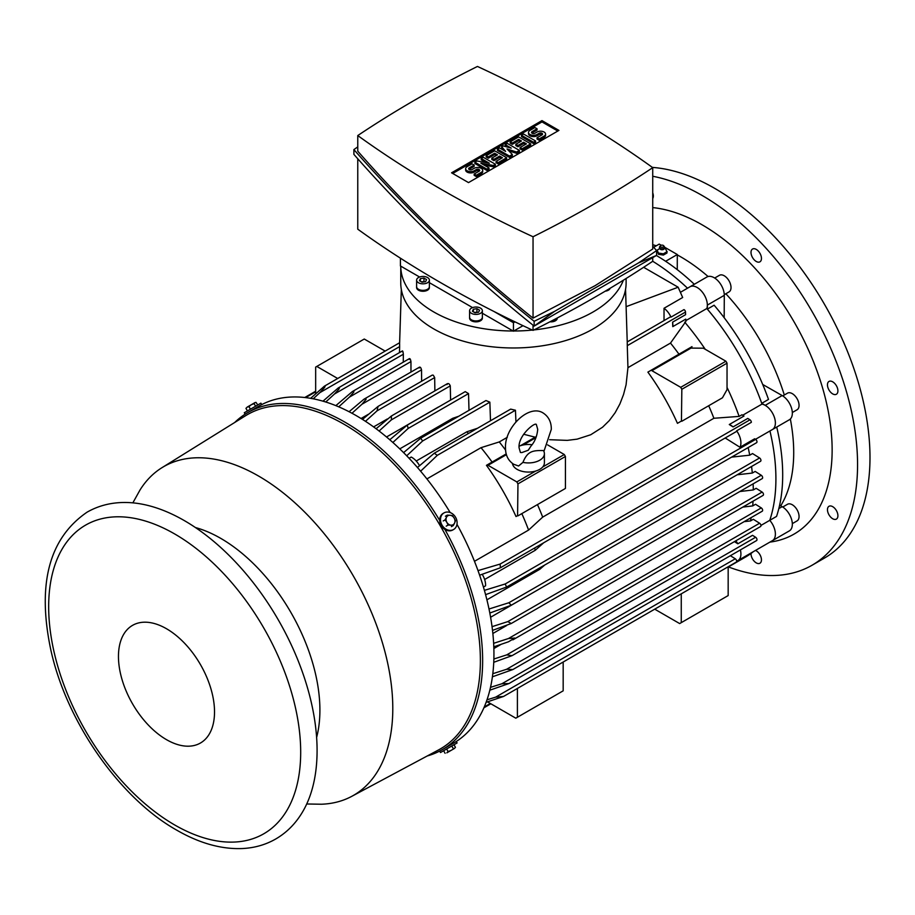 <?xml version="1.0" encoding="UTF-8"?>
<svg xmlns="http://www.w3.org/2000/svg" width="915" height="915" viewBox="0 0 915 915"><rect width="100%" height="100%" fill="white"/><g stroke="black" fill="none" stroke-linecap="round" stroke-linejoin="round"><path stroke-width="1.37" d="M660.413 245.769L659.715 246.673A2.551 1.475 0 0 0 659.509 247.153A2.551 1.475 0 0 0 660.253 248.297A2.551 1.475 0 0 0 663.112 248.594A2.551 1.475 0 0 0 664.599 247.153A2.551 1.475 0 0 0 664.382 246.673L663.695 245.769A1.796 1.041 0 0 0 663.329 245.449A1.796 1.041 0 0 0 660.413 245.769A1.796 1.041 0 0 0 660.779 246.913A1.796 1.041 0 0 0 663.066 247.039A1.796 1.041 0 0 0 663.695 245.769M659.509 247.347A2.596 1.498 0 0 0 659.463 247.542A2.596 1.498 0 0 0 659.475 247.851A2.596 1.498 0 0 0 660.218 248.708A2.596 1.498 0 0 0 662.895 249.074A2.596 1.498 0 0 0 664.633 247.851A2.596 1.498 0 0 0 664.645 247.542A2.596 1.498 0 0 0 664.599 247.347M659.475 247.851L660.264 249.2A2.116 1.224 0 0 0 660.55 249.406A2.116 1.224 0 0 0 663.844 249.2L664.633 247.851M657.073 250.07L658.537 253.226M659.726 248.514L657.153 250.184L658.468 254.324L663.364 255.079L663.364 253.775M665.64 248.88L664.382 248.503M666.955 251.705L666.955 253.009L663.364 255.079M658.468 253.02L658.468 254.324M658.182 253.02L663.649 253.867M667.035 251.911L665.56 248.754M663.158 253.935L667.161 251.625M543.91 451.438L551.31 429.329C551.39 422.101 548.68 416.668 543.201 413.031C528.71 403.504 504.268 428.117 505.515 447.927C505.446 455.155 508.145 460.6 513.635 464.237L518.576 465.998L522.945 462.372C527.681 450.557 533.445 450.477 543.43 450.546A15.978 9.23 180 0 1 544.402 453.703A15.978 9.23 180 0 1 522.945 462.372M519.194 446.165A15.978 9.23 180 0 1 532.027 444.713M544.402 453.703L544.402 462.841A15.978 9.23 180 0 1 534.532 471.362A15.978 9.23 180 0 1 517.112 469.361A15.978 9.23 180 0 1 512.469 463.493M530.929 446.143L528.275 450.226L521.882 452.57L520.418 452.479L519.102 447.927C517.627 435.54 536.087 420.923 536.407 424.789L537.723 429.329C537.094 436.135 534.829 441.739 530.929 446.143M533.045 236.756L533.045 318.123C468.171 266.196 409.737 210.542 357.765 151.158L357.765 135.557A1121.653 647.58 0 0 0 533.045 236.756A1150.693 664.347 0 0 0 595.093 203.473A1150.693 664.347 0 0 0 652.727 167.651A1121.653 647.58 0 0 0 477.447 66.452A1150.693 664.347 0 0 0 415.399 99.735A1150.693 664.347 0 0 0 357.765 135.557M533.045 325.202L533.045 330.384A1121.653 647.58 180 0 1 357.765 229.185L357.765 158.775M533.045 318.123L595.093 285.674L652.727 249.029L652.727 167.651M652.727 257.63L652.727 261.29A179.409 103.578 -120 0 1 687.52 288.202A179.409 103.578 -120 0 0 652.727 261.29A1150.693 664.347 180 0 1 595.093 297.112A1150.693 664.347 180 0 1 533.045 330.384M481.233 158.535L483.349 157.311L495.358 164.243L493.242 165.466L480.878 163.225L488.999 167.914L488.999 169.218L486.883 170.442L474.874 163.511L474.874 162.207L476.99 160.983L489.353 163.225L481.233 158.535L481.233 159.839L486.059 162.63M493.242 165.466L493.242 166.77L484.172 165.135M495.358 164.243L495.358 165.546L493.242 166.77M488.999 167.914L486.883 169.138L486.883 170.442M486.883 169.138L474.874 162.207M501.717 146.709L503.124 145.897L511.245 148.139L505.252 144.673L507.368 143.449L519.377 150.38L516.552 152.016L507.013 148.951L512.309 154.463L509.483 156.088L509.483 157.391L497.474 150.46L497.474 149.156L499.59 147.933L505.595 151.398L501.717 146.709L501.717 148.013L503.525 150.209M509.483 156.088L497.474 149.156M512.309 154.463L512.309 155.767L509.483 157.391M516.552 152.016L516.552 153.32L508.832 150.838M519.377 150.38L519.377 151.684L516.552 153.32M505.252 144.673L505.252 145.977L506.921 146.938M523.609 134.07L535.618 141.001L535.618 142.305L533.502 143.529L521.493 136.598L521.493 135.294L523.609 134.07M535.618 141.001L533.502 142.225L533.502 143.529M533.502 142.225L521.493 135.294M539.152 140.269L539.152 138.966L544.093 136.106A4.998 2.882 0 0 0 545.557 134.07L545.557 135.374A4.998 2.882 180 0 1 544.093 137.41L539.152 140.269L537.036 139.046L537.036 137.742L541.977 134.882A2.002 1.155 0 0 0 542.561 134.07A2.002 1.155 0 0 0 541.325 133.007A2.002 1.155 0 0 0 539.152 133.258L537.036 134.482L537.036 135.786A4.998 2.882 180 0 1 531.592 136.404A4.998 2.882 180 0 1 528.504 133.739L528.504 132.435A4.998 2.882 0 0 0 531.592 135.1A4.998 2.882 0 0 0 537.036 134.482M545.557 134.07A4.998 2.882 0 0 0 542.469 131.405A4.998 2.882 0 0 0 537.036 132.035L534.909 133.258A2.002 1.155 0 0 1 532.736 133.499A2.002 1.155 0 0 1 531.501 132.435A2.002 1.155 0 0 1 532.084 131.623L532.084 132.927A2.002 1.155 0 0 0 531.855 133.087M528.504 132.435A4.998 2.882 0 0 1 529.968 130.399L534.909 127.54L537.036 128.763L537.036 130.067L532.084 132.927M537.036 128.763L532.084 131.623M542.206 134.722A2.002 1.155 0 0 0 539.152 134.562L537.036 135.786M539.152 138.966L537.036 137.742M525.302 144.513L523.609 143.529L517.959 146.789L515.843 145.565L515.843 144.261L521.493 141.001L518.668 139.366L518.668 140.67L512.309 144.341L510.193 143.117L510.193 141.814L518.668 136.918L530.677 143.861L530.677 145.165L522.202 150.06L520.075 148.836L520.075 147.521L526.434 143.861L523.609 142.225L523.609 143.529M530.677 143.861L522.202 148.745L522.202 150.06M522.202 148.745L520.075 147.521M518.668 139.366L512.309 143.037L512.309 144.341M512.309 143.037L510.193 141.814M520.361 141.653L518.668 140.67M523.609 142.225L517.959 145.485L517.959 146.789M517.959 145.485L515.843 144.261M501.294 158.375L499.59 157.391L493.94 160.663L491.824 159.439L491.824 158.123L497.474 154.864L494.649 153.24L494.649 154.544L488.29 158.215L486.174 156.991L486.174 155.687L494.649 150.792L506.658 157.723L506.658 159.027L498.183 163.922L496.067 162.698L496.067 161.395L502.426 157.723L499.59 156.088L499.59 157.391M506.658 157.723L498.183 162.618L498.183 163.922M498.183 162.618L496.067 161.395M494.649 153.24L488.29 156.911L488.29 158.215M488.29 156.911L486.174 155.687M496.342 155.516L494.649 154.544M499.59 156.088L493.94 159.347L493.94 160.663M493.94 159.347L491.824 158.123M476.292 176.561L476.292 175.257L481.233 172.397A4.998 2.882 0 0 0 482.697 170.362L482.697 171.665A4.998 2.882 180 0 1 481.233 173.701L476.292 176.561L474.164 175.337L474.164 174.033L479.117 171.174A2.002 1.155 0 0 0 479.7 170.362A2.002 1.155 0 0 0 478.465 169.298A2.002 1.155 0 0 0 476.292 169.55L474.164 170.773L474.164 172.077A4.998 2.882 180 0 1 468.72 172.706A4.998 2.882 180 0 1 465.644 170.041L465.644 168.726A4.998 2.882 0 0 0 468.72 171.391A4.998 2.882 0 0 0 474.164 170.773M482.697 170.362A4.998 2.882 0 0 0 479.609 167.697A4.998 2.882 0 0 0 474.164 168.326L472.049 169.55A2.002 1.155 0 0 1 469.875 169.801A2.002 1.155 0 0 1 468.64 168.726A2.002 1.155 0 0 1 469.223 167.914L469.223 169.218A2.002 1.155 0 0 0 468.983 169.389M465.644 168.726A4.998 2.882 0 0 1 467.108 166.69L472.049 163.842L474.164 165.066L474.164 166.37L469.223 169.218M474.164 165.066L469.223 167.914M479.346 171.014A2.002 1.155 0 0 0 476.292 170.853L474.164 172.077M476.292 175.257L474.164 174.033M452.696 173.461L541.977 121.912L557.795 131.051M541.977 120.608L558.928 130.399L468.514 182.6L451.564 172.809L541.977 120.608L541.977 121.912M357.765 146.892L353.899 149.591C407.461 210.587 467.542 267.82 534.154 321.291L554.604 311.352L638.59 262.868L656.593 250.596L652.727 246.215M656.593 250.596L656.593 255.399L534.154 326.095C467.542 272.624 407.461 215.391 353.899 154.395L353.899 149.591M554.604 311.352L534.154 326.095L534.154 321.291M656.593 255.399L638.59 262.868M522.991 325.683L513.441 331.196L513.441 322.721L494.066 311.535L513.441 322.721L514.951 321.851L513.441 322.721L513.441 321.119M551.642 320.925A6.394 3.694 0 0 0 557.155 318.043M551.253 321.119A6.394 3.694 0 0 0 557.224 317.997M549.915 321.817A6.394 3.694 0 0 0 557.292 318.168A6.394 3.694 0 0 0 557.281 317.963L557.292 318.168M607.228 289.998A6.394 3.694 0 0 0 609.436 288.683M605.215 291.187A6.394 3.694 0 0 0 610.168 288.236M416.611 280.139L416.611 286.669A6.394 3.694 0 0 0 418.475 289.277A6.394 3.694 0 0 0 425.441 290.078A6.394 3.694 0 0 0 429.387 286.669L429.387 280.139A6.394 3.694 0 0 0 427.522 277.531A6.394 3.694 0 0 0 420.557 276.73A6.394 3.694 0 0 0 416.611 280.139A6.394 3.694 0 0 0 418.475 282.758A6.394 3.694 0 0 0 425.441 283.558A6.394 3.694 0 0 0 429.387 280.139M416.611 286.761A6.394 3.694 0 0 0 416.611 286.853A6.394 3.694 0 0 0 418.475 289.46A6.394 3.694 0 0 0 425.441 290.261A6.394 3.694 0 0 0 429.387 286.853A6.394 3.694 0 0 0 429.387 286.761M416.634 287.219A6.394 3.694 0 0 0 416.611 287.584A6.394 3.694 0 0 0 418.475 290.192A6.394 3.694 0 0 0 425.441 290.993A6.394 3.694 0 0 0 429.387 287.584A6.394 3.694 0 0 0 429.364 287.219M422.044 282.197L419.436 280.699L420.385 278.64L423.954 278.08L426.562 279.59L425.612 281.648L422.044 282.197M420.385 281.248L420.385 278.64M424.72 281.786L421.277 281.763M423.954 281.351L423.954 278.08M469.589 310.734L469.589 317.253A6.394 3.694 0 0 0 471.454 319.861A6.394 3.694 0 0 0 478.419 320.662A6.394 3.694 0 0 0 482.365 317.253L482.365 310.734A6.394 3.694 0 0 0 480.501 308.115A6.394 3.694 0 0 0 473.535 307.326A6.394 3.694 0 0 0 469.589 310.734A6.394 3.694 0 0 0 471.454 313.342A6.394 3.694 0 0 0 478.419 314.142A6.394 3.694 0 0 0 482.365 310.734M469.589 317.345A6.394 3.694 0 0 0 469.589 317.436A6.394 3.694 0 0 0 471.454 320.044A6.394 3.694 0 0 0 478.419 320.845A6.394 3.694 0 0 0 482.365 317.436A6.394 3.694 0 0 0 482.365 317.345M469.612 317.802A6.394 3.694 0 0 0 469.589 318.168A6.394 3.694 0 0 0 471.454 320.776A6.394 3.694 0 0 0 478.419 321.577A6.394 3.694 0 0 0 482.365 318.168A6.394 3.694 0 0 0 482.342 317.802M475.022 312.793L472.415 311.283L473.364 309.224L476.932 308.675L479.54 310.174L478.591 312.232L475.022 312.793M473.364 311.832L473.364 309.224M477.699 312.37L474.256 312.347M476.932 311.935L476.932 308.675M419.596 277.016L400.427 265.956L400.427 258.19M513.441 331.196L482.365 313.262M472.575 307.612L429.387 282.678M623.389 280.184A112.682 65.056 180 0 1 593.114 311.958A112.682 65.056 180 0 1 533.994 329.915M532.381 330.075A112.682 65.056 180 0 1 513.773 331.001M513.098 331.001A112.682 65.056 180 0 1 433.767 311.958A112.682 65.056 180 0 1 400.759 266.151L400.759 282.918A112.682 65.056 0 0 0 433.767 328.92A112.682 65.056 0 0 0 593.114 328.92A112.682 65.056 0 0 0 626.112 282.918L626.112 278.48M184.292 520.578A187.792 108.427 -120 0 0 126.407 502.495C111.95 502.232 98.843 505.457 87.085 512.16C49.216 538.157 37.069 583.77 50.634 649.021C65.994 720.951 119.305 797.891 176.641 830.099C199.333 843.207 221.213 849.36 242.281 848.548C254.519 847.953 265.682 844.762 275.77 838.975C287.459 832.147 296.803 822.413 303.803 809.752A187.792 108.427 -120 0 0 184.292 520.578M174.685 533.96A178.208 102.892 -120 0 0 48.667 606.714A178.208 102.892 -120 0 0 174.685 824.964A178.208 102.892 -120 0 0 300.692 752.21A178.208 102.892 -120 0 0 174.685 533.96M166.484 628.731A67.927 39.219 -120 0 0 118.458 656.467A67.927 39.219 -120 0 0 166.484 739.652A67.927 39.219 -120 0 0 214.522 711.927A67.927 39.219 -120 0 0 166.484 628.731M254.118 403.629L251.305 404.727L254.976 402.6L254.118 403.629L255.605 406.203M248.949 406.615L247.222 407.084L251.305 404.727L248.949 406.615L250.436 409.188M245.952 408.353L247.222 407.084L245.952 408.353L247.439 410.926M254.976 402.6L255.994 402.371L254.976 402.6M257.778 404.956L255.994 402.371M448.11 751.57L450.923 750.483L446.84 752.839L448.11 751.57L446.623 748.996M450.923 750.483L454.595 748.356L450.923 750.483M454.183 748.596L455.453 747.326L453.966 744.753L457.1 742.946L440.492 752.542L443.615 750.735L445.102 753.308M451.793 746.011L453.28 748.584M453.28 525.542L450.923 525.164A5.193 4.243 60 0 0 454.595 523.048L453.28 525.542L451.392 526.628M448.11 525.061L446.84 522.339A5.193 4.243 60 0 0 450.923 525.164L448.11 525.061L446.223 526.159M445.102 519.869L446.428 517.375A5.193 4.243 60 0 0 446.84 522.339L445.102 519.869L443.226 520.955M446.428 517.375L447.275 515.156L450.1 515.259A5.193 4.243 60 0 0 446.428 517.375M450.1 515.259L452.456 515.625L454.183 518.096A5.193 4.243 60 0 0 450.1 515.259M454.183 518.096L455.453 520.829L454.595 523.048A5.193 4.243 60 0 0 454.183 518.096M445.399 516.243L447.275 515.156M247.679 412.631L259.094 406.043M245.106 414.118L244.305 412.734L245.826 411.853L260.912 403.149L261.713 404.533M457.1 742.946L456.299 741.562L450.512 744.901L439.692 751.158L440.492 752.542M444.004 512.903L443.203 513.361A9.585 7.835 60 0 0 441.213 525.587A9.585 7.835 60 0 0 452.788 529.968L453.588 529.51A9.585 7.835 60 0 0 455.579 517.295A9.585 7.835 60 0 0 444.004 512.903A9.585 7.835 60 0 0 442.014 525.119A9.585 7.835 60 0 0 453.588 529.51M450.191 512.56A194.586 112.351 -120 0 0 356.347 415.696A194.586 112.351 -120 0 0 259.059 406.066L247.759 412.585A194.586 112.351 -120 0 0 234.697 422.49M439.692 520.429A194.586 112.351 -120 0 0 345.047 422.227A194.586 112.351 -120 0 0 247.759 412.585M306.708 803.988L321.44 804.228A189.794 109.583 -120 0 0 351.692 796.382A189.794 109.583 -120 0 0 383.053 644.915A189.794 109.583 -120 0 0 258.59 476.052A189.794 109.583 -120 0 0 161.932 467.702A189.794 109.583 -120 0 0 140.018 489.983L132.858 502.861M316.613 737.49A140.247 80.978 -120 0 0 220.732 538.363A140.247 80.978 -120 0 0 195.398 527.532M351.692 796.382L438.594 749.9A192.985 111.424 -120 0 0 470.482 595.894A192.985 111.424 -120 0 0 343.914 424.183A192.985 111.424 -120 0 0 245.632 415.696L161.932 467.702M427.236 755.973A194.586 112.351 -120 0 0 442.311 749.648M442.38 749.602A194.586 112.351 -120 0 0 444.919 529.476M453.726 743.049A194.586 112.351 -120 0 0 456.974 524.318M782.737 507.024L787.483 504.279A9.585 5.536 60 0 1 794.46 506.418A9.585 5.536 60 0 1 799.001 515.442A9.585 5.536 60 0 1 797.079 520.887L792.321 523.632M782.737 395.909L787.483 393.164A9.585 5.536 60 0 1 796.405 397.636A9.585 5.536 60 0 1 797.079 409.771L792.321 412.516M714.684 278.046L719.442 275.301A9.585 5.536 60 0 1 723.353 275.335A9.585 5.536 60 0 1 730.319 283.661A9.585 5.536 60 0 1 729.026 291.919L724.28 294.664M769.904 542.103A183.801 106.117 -120 0 0 827.286 406.523A183.801 106.117 -120 0 0 702.171 224.85A183.801 106.117 -120 0 0 652.727 207.591M708.084 276.513A159.828 92.278 -120 0 0 680.703 256.818A159.828 92.278 -120 0 0 677.306 254.919M656.272 245.803A159.828 92.278 -120 0 0 652.727 244.728M728.409 566.923A219.76 126.876 -120 0 0 812.051 565.241L824.484 558.059A219.76 126.876 -120 0 0 858.167 381.967A219.76 126.876 -120 0 0 714.604 188.307A219.76 126.876 -120 0 0 652.372 167.399M812.051 565.241A219.76 126.876 -120 0 0 845.735 389.138A219.76 126.876 -120 0 0 702.171 195.49A219.76 126.876 -120 0 0 652.727 176.263M830.683 517.112A7.389 4.266 60 0 1 828.99 506.292A7.389 4.266 60 0 1 834.686 508.271A7.389 4.266 60 0 1 836.379 519.102A7.389 4.266 60 0 1 830.683 517.112M755.481 550.43A7.389 4.266 60 0 1 761.063 557.315A7.389 4.266 60 0 1 759.93 563.24A7.389 4.266 60 0 1 751.409 556.354A7.389 4.266 60 0 1 751.009 553.575M652.727 192.848A7.389 4.266 60 0 1 652.944 193.477A7.389 4.266 60 0 1 652.727 198.498M761.063 260.523A7.389 4.266 60 0 1 759.93 261.827A7.389 4.266 60 0 1 753.331 258.773A7.389 4.266 60 0 1 751.409 250.333A7.389 4.266 60 0 1 752.542 249.029A7.389 4.266 60 0 1 759.141 252.083A7.389 4.266 60 0 1 761.063 260.523M834.686 394.582A7.389 4.266 60 0 1 828.338 388.692A7.389 4.266 60 0 1 828.99 381.441A7.389 4.266 60 0 1 830.683 381.12A7.389 4.266 60 0 1 837.031 386.999A7.389 4.266 60 0 1 836.379 394.251A7.389 4.266 60 0 1 834.686 394.582M665.628 261.278L677.306 254.53L677.26 269.662M724.177 317.711L724.291 295.328A14.388 8.304 -120 0 0 718.012 280.848A14.388 8.304 -120 0 0 706.929 276.993L689.979 286.784A14.388 8.304 -120 0 0 689.967 286.784L680.394 292.32M772.397 429.558A14.388 8.304 -120 0 0 772.409 429.547L789.359 419.756A14.388 8.304 -120 0 0 791.567 408.239A14.388 8.304 -120 0 0 782.165 395.554L762.71 384.472M780.712 505.835A159.828 92.278 -120 0 0 790.343 419.001M784.304 394.994A159.828 92.278 -120 0 0 725.847 293.749M677.306 254.53L664.599 247.199M661.236 245.254L659.223 244.099L653.687 247.29M776.721 427.053A179.409 103.578 -120 0 1 776.549 516.415L769.767 520.326A14.388 8.304 -120 0 1 772.409 540.662L789.359 530.872A14.388 8.304 -120 0 0 791.567 519.354A14.388 8.304 -120 0 0 782.165 506.67L779.614 505.206M694.302 284.291A179.409 103.578 -120 0 0 656.398 255.514M761.738 403.332L768.509 399.42A179.409 103.578 -120 0 0 714.123 305.21L707.341 309.133A179.409 103.578 -120 0 1 761.738 403.332L765.215 405.345L782.165 395.554M728.168 567.071L738.76 560.952A179.409 103.578 -120 0 0 743.438 557.956A179.409 103.578 -120 0 1 738.76 560.952L745.542 557.041A179.409 103.578 -120 0 0 750.22 554.044M751.204 553.323A179.409 103.578 -120 0 0 753.354 551.665M740.384 549.926A14.388 8.304 60 0 1 737.936 560.563L772.409 540.662A14.388 8.304 -120 0 0 769.767 520.326A179.409 103.578 -120 0 0 769.938 430.965A179.409 103.578 -120 0 1 775.909 478.831A179.409 103.578 -120 0 1 769.767 520.326L760.925 525.427M742.694 415.238L762.001 404.098A14.388 8.304 -120 0 1 773.861 415.913A14.388 8.304 -120 0 1 772.409 429.547A14.388 8.304 -120 0 0 774.616 418.018A14.388 8.304 -120 0 0 765.215 405.345M707.341 309.133L707.341 305.107A14.388 8.304 -120 0 0 701.062 290.638A14.388 8.304 -120 0 0 689.979 286.784A14.388 8.304 -120 0 1 702.514 292.331A14.388 8.304 -120 0 1 706.826 308.515A179.409 103.578 -120 0 1 762.001 404.098M735.797 540.834A14.388 8.304 60 0 1 737.845 543.796L734.402 541.634M489.834 690.185L508.946 683.551L756.568 540.582A2.002 1.155 -120 0 0 756.888 539.026A2.002 1.155 -120 0 0 755.63 537.265L752.542 535.321L737.845 543.796M737.936 560.563A14.388 8.304 60 0 1 736.644 561.078A2.002 1.155 -120 0 0 735.294 558.791L730.376 555.714M493.803 646.836L508.454 641.792L514.825 638.052L508.454 638.533L493.643 643.314M399.638 346.694L399.603 343.388M399.478 352.607L399.649 346.591L319.85 392.661L313.239 398.803M403.343 354.334C403.023 351.303 402.669 350.399 402.268 351.646M403.263 362.168L403.343 354.242L334.524 393.976L325.751 402.005M410.961 361.665C410.423 358.783 409.84 358.028 409.199 359.401M410.972 372.073L410.961 361.585L349.45 397.099L338.733 406.832M421.529 369.923C420.797 367.155 420.019 366.503 419.207 367.979M421.621 381.246L421.529 369.843L361.974 404.224L351.989 413.26M434.877 390.888L434.671 377.586L433.287 375.196L432.28 375.093L378.089 406.386L362.5 419.413M493.757 662.3L512.057 655.655L762.218 511.222A2.002 1.155 -120 0 0 762.538 509.666A2.002 1.155 -120 0 0 761.28 507.905L755.527 504.279L752.702 505.915A179.409 103.578 -120 0 0 753.045 501.191M492.407 676.803L512.846 669.551L760.525 526.56A2.002 1.155 -120 0 0 760.845 524.993A2.002 1.155 -120 0 0 759.587 523.231L753.32 519.297L750.494 520.932A179.409 103.578 -120 0 0 751.135 517.627M501.248 644.274L493.86 648.541M506.613 625.551L492.865 633.489M542.972 586.915L490.6 617.259M544.711 565.035L539.839 569.267L486.917 599.828M539.839 569.267A171.414 98.969 -120 0 0 539.587 567.986M543.67 542.789L535.252 550.281L484.641 579.492M535.252 550.281A171.414 98.969 -120 0 0 534.6 548.028M516.014 516.54L517.581 515.637L516.014 516.54A171.414 98.969 60 0 0 486.448 465.323L488.015 464.42L488.015 465.289L516.826 481.919L517.959 483.886L517.581 515.637M492.098 462.064A171.414 98.969 -120 0 0 481.016 447.675L499.27 441.934L507.287 437.313M426.905 478.911L481.016 447.675M729.289 424.526A14.388 8.304 60 0 1 733.075 426.905L729.289 424.526L743.975 416.05L741.962 414.781L739.137 416.405L713.894 418.269L542.687 517.124L528.584 530.071L474.473 561.307M528.584 530.071A171.414 98.969 -120 0 0 521.825 513.624M416.234 461.011L466.844 431.8L477.538 428.243M468.469 433.481A171.414 98.969 -120 0 0 466.844 431.8M373.594 426.905L387.331 418.967M361.059 418.51L368.448 414.243M453.668 419.184A171.414 98.969 -120 0 0 452.696 418.327L458.792 416.234M399.764 448.876L452.696 418.327M386.519 436.981L438.525 406.958M542.687 517.124A166.622 96.201 -120 0 0 537.471 504.588M505.606 450.111A166.622 96.201 -120 0 0 499.27 441.934M677.455 423.336L681.446 421.026L677.455 423.336A166.622 96.201 60 0 0 647.889 372.119L651.88 369.809L651.88 370.678L680.703 387.32L681.835 389.275L681.446 421.026M678.964 354.174A166.622 96.201 -120 0 0 670.489 343.091L685.85 321.508L685.77 319.129L672.765 326.632L672.605 322.16L685.598 314.657L685.507 312.049L627.278 345.664L627.942 367.658L670.489 343.091M523.643 434.248L535.184 437.187M549.618 439.703L567.243 440.378L577.136 439.143L590.735 434.751L602.539 427.236L609.333 420.557L615.132 412.722L619.878 403.973L623.527 394.571L626.077 384.792L627.942 367.658M713.894 418.269A166.622 96.201 -120 0 0 708.69 405.734M750.494 520.932L744.147 521.653M752.702 505.915L742.843 507.082M512.88 639.848L763.064 495.404A2.002 1.155 -120 0 0 763.385 493.837A2.002 1.155 -120 0 0 762.126 492.076L756.122 488.301L753.297 489.937L739.823 491.527M753.297 489.937A179.409 103.578 -120 0 0 753.125 483.852M492.522 630.389L511.268 623.492L762.218 478.602A2.002 1.155 -120 0 0 762.538 477.035A2.002 1.155 -120 0 0 761.28 475.274L755.149 471.419L752.324 473.055L737.181 474.782M752.324 473.055A179.409 103.578 -120 0 0 751.547 466.49M489.822 613.039L511.211 605.25L760.525 461.309A2.002 1.155 -120 0 0 760.845 459.742A2.002 1.155 -120 0 0 759.587 457.98L752.542 453.566L749.717 455.19L731.623 457.123M749.717 455.19A179.409 103.578 -120 0 0 748.161 447.572M725.458 437.839A169.081 97.619 60 0 1 725.572 438.216L724.657 438.308M739.137 416.405A179.409 103.578 -120 0 0 727.036 387.445M705.213 349.267A179.409 103.578 -120 0 0 684.717 322.16M681.835 421.243L722.461 397.785L727.036 389.618L727.036 363.175L725.904 361.219L703.361 348.203L691.008 348.089L692.003 346.648L651.88 369.809M685.815 320.639L706.826 308.515M626.1 306.685L678.152 287.219L682.67 297.501L664.027 308.263L664.027 320.57M483.429 587.041L485.556 585.817A14.388 8.304 -120 0 0 482.228 574.334M733.075 426.905L747.761 418.418L749.98 419.813A2.002 1.155 -120 0 1 751.329 422.341L736.644 430.828A2.002 1.155 -120 0 1 736.232 431.617L500.402 567.769L479.632 575.192M727.036 363.175L681.835 389.275M385.146 351.085L364.262 339.03L315.664 367.087L315.664 393.747M681.263 593.846L681.263 622.646L679.662 623.573L654.728 609.173L563.171 662.037L563.171 690.836L515.797 718.183L487.523 701.851M490.497 420.763L489.857 402.165L485.968 400.541L420.671 438.239L403.584 452.616M489.857 402.165L422.639 440.973L406.706 455.784M409.097 458.289L411.224 457.065A14.388 8.304 -120 0 1 419.505 465.678M728.168 566.774L728.168 595.574L681.263 622.646M492.053 626.661L507.814 621.617L511.268 623.492M489.01 609.001L508.843 602.756L511.279 605.204M520.406 445.719L535.481 437.015L535.778 438.056M547.605 444.884L564.292 454.515L565.424 456.482L565.424 488.45L517.959 515.854M506.224 453.909L488.015 464.42M376.099 428.746L391.448 415.959L391.357 419.882L379.096 431.011M450.592 400.084L450.283 385.856L391.357 419.882M389.779 439.76L407.289 425.086L408.193 428.426L392.867 442.471M487.02 699.803L495.644 697.15L503.547 696.452L486.128 702.297M468.995 410.343L468.537 393.599L465.232 391.631L407.289 425.086M736.644 430.828A14.388 8.304 60 0 1 739.972 447.263L754.658 438.777L755.63 439.383A2.002 1.155 -120 0 1 756.888 441.156A2.002 1.155 -120 0 1 756.568 442.711L506.59 587.041L485.579 594.647M515.946 421.861L515.442 410.229L510.673 409.119L434.27 453.222L417.457 467.508M515.442 410.229L437.324 455.327L420.614 471.202M450.283 385.924C449.196 383.351 448.087 382.905 446.955 384.597M664.027 308.263A14.388 8.304 60 0 1 670.992 317.116A2.002 1.155 -120 0 0 670.1 317.07L627.232 341.924L625.551 289.449M627.244 342.519L627.278 345.698M685.507 312.049A2.002 1.155 60 0 0 683.985 309.613L670.992 317.116M672.605 322.16A14.388 8.304 60 0 1 672.765 326.632M678.152 287.219L643.645 267.294M478.007 570.605L500.116 564.075L500.402 567.769M337.681 378.49L316.796 366.435M310.631 398.322L324.402 386.164L325.26 385.958L324.653 387.354L319.85 392.661M322.984 401.17L338.276 387.937L339.522 387.663L338.905 389.161L334.524 393.976M335.851 405.631L352.355 391.563L353.876 391.037L353.831 392.078L349.45 397.099M517.398 688.457L517.398 717.257M512.057 655.655L506.693 654.888L493.871 659.017M512.846 669.551L506.601 669.288L492.808 673.703M508.946 683.551L501.843 683.78L490.497 687.359M503.57 696.441L750.918 553.632A2.002 1.155 -120 0 0 751.329 552.832M506.59 587.041L505.194 583.976L484.401 590.369M437.324 455.327L434.27 453.222M422.639 440.973L420.671 438.239M434.671 377.586L377.014 410.869L365.474 421.312M377.014 410.869L378.089 406.386M349.084 411.727L363.987 399.192L365.851 398.505L366.091 399.306L361.974 404.224M739.972 447.263L725.572 438.216M725.904 361.219L680.703 387.32M691.008 348.089L651.88 370.678M565.424 456.482L517.959 483.886M564.292 454.515L542.675 467.005M535.618 471.076L516.826 481.919M535.481 437.885L523.174 444.987M506.43 454.652L488.015 465.289M544.093 136.106L544.093 137.41M539.152 133.258L539.152 134.562M481.233 172.397L481.233 173.701M476.292 169.55L476.292 170.853M707.341 305.107L724.291 295.328M778.814 508.603L782.165 506.67M761.28 475.274L507.814 621.617M759.587 457.98L508.843 602.756M468.537 393.599L408.193 428.426M315.664 391.814L305.633 397.602M749.98 419.813L500.116 564.075M735.294 558.791L495.644 697.15M761.28 507.905L506.693 654.888M759.587 523.231L506.601 669.288M755.63 537.265L501.843 683.78M490.337 703.475L484.252 706.986M762.126 492.076L508.454 638.533M755.63 439.383L505.194 583.976M429.387 287.584L429.387 286.853M416.611 287.584L416.611 286.853M482.365 318.168L482.365 317.436M469.589 318.168L469.589 317.436M401.33 289.449L399.626 342.736L324.425 386.153M772.409 429.547L755.504 439.303M402.451 350.891L338.276 387.937M409.485 358.577L352.355 391.563M419.573 367.109L363.987 399.192M447.469 383.625L391.448 415.959M315.664 391.208L304.764 397.499M490.852 703.784L483.909 707.798"/></g></svg>
